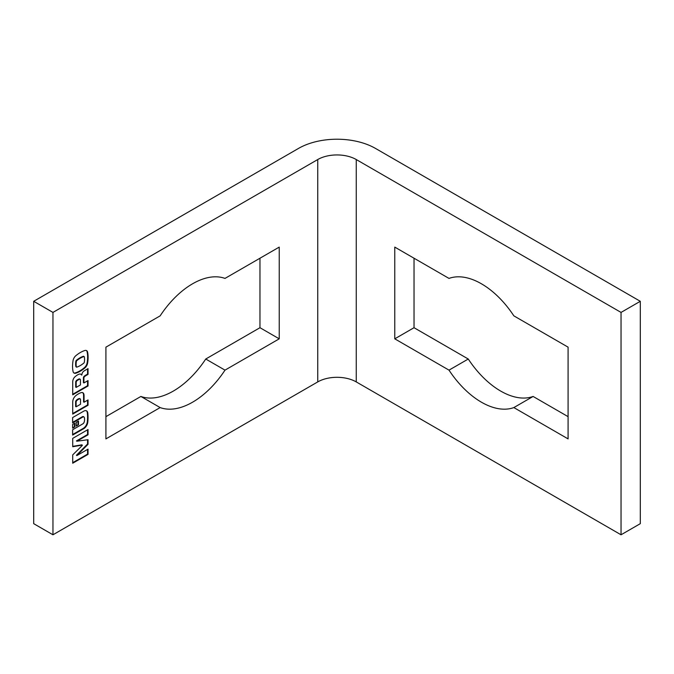 <?xml version="1.0" encoding="UTF-8"?>
<svg xmlns="http://www.w3.org/2000/svg" width="674" height="674" viewBox="0 0 674 674"><rect width="100%" height="100%" fill="white"/><g stroke="black" fill="none" stroke-linecap="round" stroke-linejoin="round"><path stroke-width="1.01" d="M82.321 445.093L72.716 446.719L72.716 438.378L88.033 429.532L88.033 434.789L76.903 441.209L88.033 439.709L88.033 444.301L76.903 455.557L88.033 449.137L88.033 454.394L72.716 463.232L72.716 454.891L82.321 445.421L81.84 444.815L72.716 446.356M87.553 449.415L87.553 454.116L72.716 462.676M87.553 439.777L87.553 444.023L76.423 455.279L76.903 455.557M87.553 429.81L87.553 434.511L76.423 440.931L76.903 441.209M88.033 454.394L87.553 454.116M88.033 444.301L87.553 444.023M88.033 434.789L87.553 434.511M87.553 400.204L87.553 404.981L72.716 413.55M82.658 392.656A5.198 2.999 -60 0 1 83.399 393.919A8.661 5.004 -60 0 1 83.576 395.512L83.576 401.94L84.056 402.218L88.033 399.926L88.033 405.259L87.553 404.981M79.928 398.823A1.517 0.876 120 0 0 79.726 398.62A1.517 0.876 120 0 0 79.279 398.561A6.934 4.002 120 0 0 76.389 400.238A1.517 0.876 120 0 0 75.631 401.856L75.631 406.523L76.111 406.801L80.518 404.257L80.518 399.589A1.517 0.876 120 0 0 80.206 398.898A1.517 0.876 120 0 0 79.768 398.839A6.934 4.002 120 0 0 76.87 400.516A1.517 0.876 120 0 0 76.111 402.134L76.111 406.801M88.033 405.259L72.716 414.106L72.716 402.344A8.661 5.004 -60 0 1 72.91 400.474A5.198 2.999 -60 0 1 75.505 395.933A12.991 7.498 -60 0 1 77.914 394.164L78.782 393.667A12.991 7.498 -60 0 1 81.327 392.613A5.198 2.999 -60 0 1 82.91 392.774A5.198 2.999 -60 0 1 83.879 394.197A8.661 5.004 -60 0 1 84.056 395.79L84.056 402.218M82.894 423.828A1.946 1.129 120 0 0 84.132 422.219A5.881 3.395 120 0 0 84.553 419.86L84.553 419.026A5.881 3.395 120 0 0 84.132 417.164A1.946 1.129 120 0 0 83.871 416.886A1.946 1.129 120 0 0 82.894 416.987L72.632 422.91L72.632 417.568L83.686 411.191A5.847 3.378 -60 0 1 86.609 410.896A5.847 3.378 -60 0 1 87.788 412.977A43.313 25.005 -60 0 1 87.788 422.185A5.847 3.378 -60 0 1 83.686 428.706L72.632 435.084L72.632 429.751L82.894 423.828M83.601 416.802A1.946 1.129 120 0 0 83.391 416.608A1.946 1.129 120 0 0 82.413 416.709L72.632 422.354M86.365 410.778A5.847 3.378 -60 0 1 87.308 412.699A43.313 25.005 -60 0 1 87.308 421.907A5.847 3.378 -60 0 1 83.205 428.428L72.632 434.528M87.553 380.844L87.553 385.713L72.716 394.273M87.553 368.914L87.553 374.121L85.455 375.325A6.647 3.833 120 0 0 84.082 376.353A1.297 0.75 120 0 0 83.433 377.743L83.433 382.663L83.913 382.942L88.033 380.566L88.033 385.991L87.553 385.713M80.813 374.18A5.847 3.378 -60 0 1 81.335 374.778L81.815 375.056A4.979 2.873 -60 0 1 82.295 373.059A2.384 1.373 -60 0 1 83.07 371.829A4.769 2.755 -60 0 1 84.419 370.725L88.033 368.636L88.033 374.399L87.553 374.121M79.861 379.176A1.517 0.876 120 0 0 79.658 378.965A1.517 0.876 120 0 0 79.17 378.931A5.274 3.041 120 0 0 78.235 379.327L77.518 379.748A6.117 3.53 120 0 0 76.533 380.439A1.517 0.876 120 0 0 75.707 382.124L75.707 387.129L76.187 387.407L80.45 384.947L80.45 379.942A1.517 0.876 120 0 0 80.139 379.243A1.517 0.876 120 0 0 79.65 379.209A5.274 3.041 120 0 0 78.715 379.605L77.999 380.026A6.117 3.53 120 0 0 77.013 380.717A1.517 0.876 120 0 0 76.187 382.402L76.187 387.407M88.033 374.399L85.935 375.603A6.647 3.833 120 0 0 84.562 376.631A1.297 0.75 120 0 0 83.913 378.021L83.913 382.942M88.033 385.991L72.716 394.829L72.716 381.905A5.417 3.126 -60 0 1 73.567 378.628A3.463 1.997 -60 0 1 74.713 377.061A12.991 7.498 -60 0 1 78.605 374.356A5.847 3.378 -60 0 1 81.065 374.306A5.847 3.378 -60 0 1 81.815 375.056M74.881 426.869L72.64 428.159L72.64 424.409L74.881 423.112L74.881 426.869L72.64 427.602M74.401 423.39L74.401 426.591M86.356 350.505A5.198 2.999 -60 0 1 87.123 351.887A32.057 18.51 -60 0 1 87.123 362.865A5.198 2.999 -60 0 1 84.326 367.726A29.024 16.757 -60 0 1 75.378 372.899A5.198 2.999 -60 0 1 73.828 372.916M83.82 356.563A0.868 0.497 120 0 0 83.349 356.293A23.826 13.758 120 0 0 76.356 360.337A0.868 0.497 120 0 0 75.884 361.146A15.595 9.006 120 0 0 75.884 366.58A0.868 0.497 120 0 0 76.356 366.85A0.868 0.497 120 0 0 76.836 367.128A23.826 13.758 120 0 0 83.829 363.084A0.868 0.497 120 0 0 84.301 362.275A15.595 9.006 120 0 0 84.301 356.841A0.868 0.497 120 0 0 83.829 356.571A23.826 13.758 120 0 0 76.836 360.615A0.868 0.497 120 0 0 76.364 361.424A15.595 9.006 120 0 0 76.364 366.858L75.884 366.58M87.603 363.143A5.198 2.999 -60 0 1 84.814 368.004A29.024 16.757 -60 0 1 75.859 373.177A5.198 2.999 -60 0 1 74.056 373.067A5.198 2.999 -60 0 1 73.062 371.534A32.057 18.51 -60 0 1 73.062 360.556A5.198 2.999 -60 0 1 75.859 355.695A29.024 16.757 -60 0 1 84.814 350.522A5.198 2.999 -60 0 1 86.609 350.632A5.198 2.999 -60 0 1 87.603 352.165A32.057 18.51 -60 0 1 87.603 363.143L87.123 362.865M78.479 424.788L76.238 426.078L76.238 422.328L78.479 421.039L78.479 424.788L76.238 425.53M77.999 421.309L77.999 424.51M52.96 312.416L317.74 159.544A27.23 15.721 180 0 1 356.26 159.544L621.04 312.416L640.3 301.303L375.511 148.432A54.468 31.451 0 0 0 298.489 148.432L33.7 301.303L33.7 523.664L52.96 534.785L52.96 312.416L33.7 301.303M52.96 534.785L317.74 381.914A27.23 15.721 180 0 1 356.26 381.914L621.04 534.785L640.3 523.664L640.3 301.303M279.23 338.828L224.998 370.136A72.506 41.864 -60 0 1 160.151 407.576L105.911 438.892L105.911 347.161L160.151 315.853A72.506 41.864 -60 0 1 224.998 278.413L279.23 247.105L279.23 338.828L259.97 327.707L259.97 258.218M568.089 438.892L513.849 407.576A72.506 41.864 60 0 1 449.002 370.136L394.77 338.828L394.77 247.105L449.002 278.413A72.506 41.864 60 0 1 513.849 315.853L568.089 347.161L568.089 438.892M414.03 258.218L414.03 327.707L468.261 359.023A72.506 41.864 -120 0 0 533.109 396.455L568.089 416.65M533.109 396.455L513.849 407.576M468.261 359.023L449.002 370.136M414.03 327.707L394.77 338.828M105.911 416.65L140.891 396.455A72.506 41.864 120 0 0 205.738 359.023L259.97 327.707M205.738 359.023L224.998 370.136M140.891 396.455L160.151 407.576M621.04 534.785L621.04 312.416M76.87 400.516L76.389 400.238M76.111 402.134L75.631 401.856M83.879 394.197L83.399 393.919M84.056 395.79L83.576 395.512M79.768 398.839L79.279 398.561M82.894 416.987L82.413 416.709M83.686 428.706L83.205 428.428M87.788 422.185L87.308 421.907M87.788 412.977L87.308 412.699M76.187 382.402L75.707 382.124M79.65 379.209L79.17 378.931M85.935 375.603L85.455 375.325M84.562 376.631L84.082 376.353M83.913 378.021L83.433 377.743M78.715 379.605L78.235 379.327M77.999 380.026L77.518 379.748M77.013 380.717L76.533 380.439M83.829 356.571L83.349 356.293M76.836 360.615L76.356 360.337M76.364 361.424L75.884 361.146M84.814 368.004L84.326 367.726M75.859 373.177L75.378 372.899M87.603 352.165L87.123 351.887M317.74 159.544L317.74 381.914M356.26 159.544L356.26 381.914M80.206 398.898L79.726 398.62M83.871 416.886L83.391 416.608M80.139 379.243L79.658 378.965M84.132 356.588L83.652 356.31M76.533 367.111L76.052 366.833"/></g></svg>

